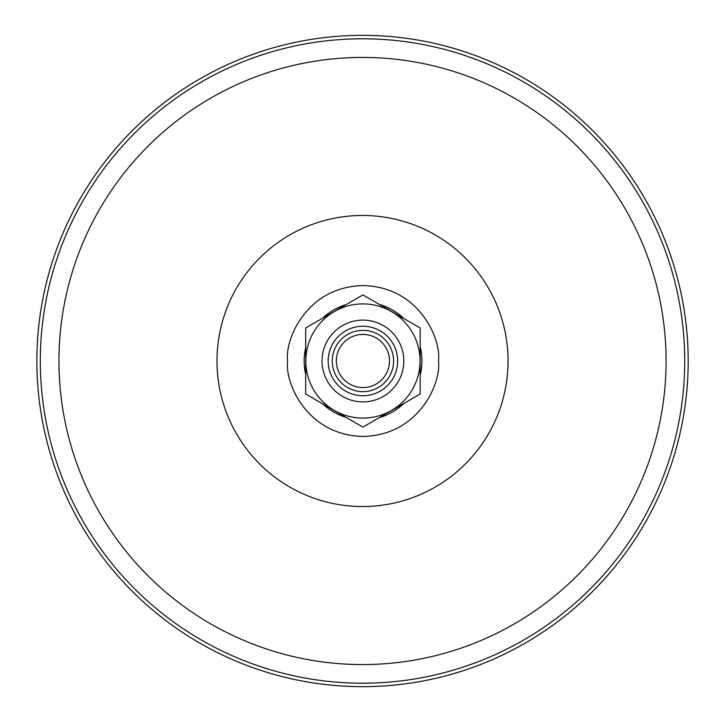 <?xml version="1.0" encoding="UTF-8"?>
<svg xmlns="http://www.w3.org/2000/svg" width="722" height="722" viewBox="0 0 722 722"><rect width="100%" height="100%" fill="white"/><g stroke="black" fill="none" stroke-linecap="round" stroke-linejoin="round"><path stroke-width="1.08" d="M287.627 361L287.627 361C284.594 338.934 307.229 286.607 363.058 285.578C418.877 286.607 441.503 338.943 438.471 361C441.503 383.057 418.877 435.393 363.058 436.422C307.229 435.393 284.594 383.066 287.627 361L287.627 361M36.858 361A325.658 325.658 0 0 1 525.345 78.969A325.658 325.658 0 0 1 525.345 643.031A325.658 325.658 0 0 1 36.858 361M362.922 427.09L420.159 394.041L420.159 327.959L362.922 294.91L305.686 327.959L305.686 394.041L362.922 427.09M420.014 361A57.092 57.092 0 0 1 334.376 410.448A57.092 57.092 0 0 1 334.376 311.552A57.092 57.092 0 0 1 420.014 361M403.806 361A40.883 40.883 0 0 0 362.922 320.117A40.883 40.883 0 0 0 322.039 361A40.883 40.883 0 0 0 362.922 401.883A40.883 40.883 0 0 0 403.806 361M328.176 361A34.746 34.746 0 0 0 380.295 391.089A34.746 34.746 0 0 0 380.295 330.911A34.746 34.746 0 0 0 328.176 361M332.264 361A30.658 30.658 0 0 0 362.922 391.658A30.658 30.658 0 0 0 393.58 361A30.658 30.658 0 0 0 362.922 330.342A30.658 30.658 0 0 0 332.264 361M336.353 361A26.57 26.57 0 0 0 376.207 384.014A26.57 26.57 0 0 0 376.207 337.986A26.57 26.57 0 0 0 336.353 361M508.053 361A145.537 145.537 0 0 0 289.748 234.966A145.537 145.537 0 0 0 289.748 487.034A145.537 145.537 0 0 0 508.053 361M666.09 361A303.574 303.574 0 0 0 210.734 98.102A303.574 303.574 0 0 0 210.734 623.898A303.574 303.574 0 0 0 666.09 361M684.718 361A322.202 322.202 0 0 0 362.516 38.798A322.202 322.202 0 0 0 40.315 361A322.202 322.202 0 0 0 362.516 683.202A322.202 322.202 0 0 0 684.718 361M305.686 347.67A58.888 58.888 90 0 0 305.686 374.33M322.626 403.815A58.888 58.888 90 0 0 346.181 417.415M379.411 417.569A58.888 58.888 90 0 0 403.851 403.454M420.159 375.359A58.888 58.888 90 0 0 420.159 346.641M403.851 318.546A58.888 58.888 90 0 0 379.411 304.431M346.181 304.585A58.888 58.888 90 0 0 322.626 318.185"/></g></svg>
